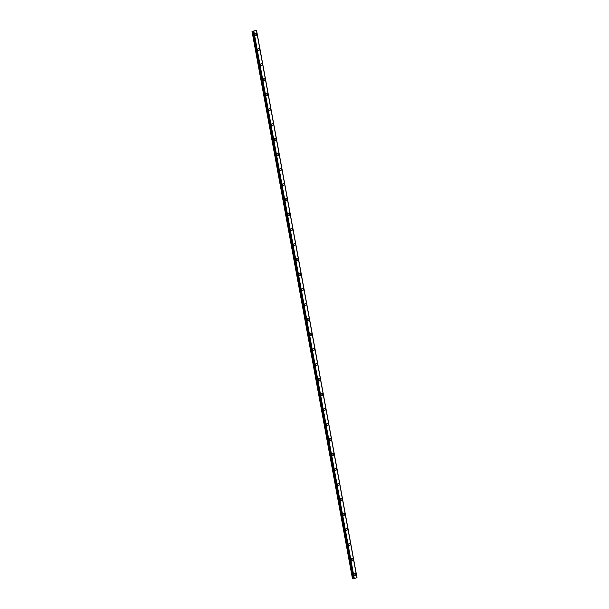 <?xml version="1.0" encoding="UTF-8"?>
<svg xmlns="http://www.w3.org/2000/svg" width="609" height="609" viewBox="0 0 609 609"><rect width="100%" height="100%" fill="white"/><g stroke="black" fill="none" stroke-linecap="round" stroke-linejoin="round"><path stroke-width="0.91" d="M354.918 573.434A0.959 0.822 -89.4 0 1 354.895 575.353A0.959 0.822 -89.4 0 1 354.918 573.434A0.959 0.822 -89.4 0 1 354.902 575.353M352.169 558.445A0.959 0.822 -89.4 0 1 352.147 560.364A0.959 0.822 -89.4 0 1 352.169 558.445A0.959 0.822 -89.4 0 1 352.147 560.364M349.414 543.449A0.959 0.822 -89.4 0 1 349.399 545.367A0.959 0.822 -89.4 0 1 349.414 543.449A0.959 0.822 -89.4 0 1 349.391 545.367M346.666 528.46A0.959 0.822 -89.4 0 1 346.643 530.37A0.959 0.822 -89.4 0 1 346.666 528.46A0.959 0.822 -89.4 0 1 346.643 530.37M343.91 513.463A0.959 0.822 -89.4 0 1 343.887 515.381A0.959 0.822 -89.4 0 1 343.91 513.463A0.959 0.822 -89.4 0 1 343.895 515.381M341.162 498.466A0.959 0.822 -89.4 0 1 341.139 500.385A0.959 0.822 -89.4 0 1 341.162 498.466A0.959 0.822 -89.4 0 1 341.139 500.385M338.406 483.477A0.959 0.822 -89.4 0 1 338.383 485.396A0.959 0.822 -89.4 0 1 338.406 483.477A0.959 0.822 -89.4 0 1 338.391 485.396M335.658 468.481A0.959 0.822 -89.4 0 1 335.635 470.399A0.959 0.822 -89.4 0 1 335.658 468.481A0.959 0.822 -89.4 0 1 335.635 470.399M332.902 453.484A0.959 0.822 -89.4 0 1 332.879 455.403A0.959 0.822 -89.4 0 1 332.902 453.484A0.959 0.822 -89.4 0 1 332.887 455.403M330.154 438.495A0.959 0.822 -89.4 0 1 330.131 440.414A0.959 0.822 -89.4 0 1 330.154 438.495A0.959 0.822 -89.4 0 1 330.131 440.414M327.398 423.499A0.959 0.822 -89.4 0 1 327.376 425.417A0.959 0.822 -89.4 0 1 327.398 423.499A0.959 0.822 -89.4 0 1 327.383 425.417M324.65 408.51A0.959 0.822 -89.4 0 1 324.627 410.428A0.959 0.822 -89.4 0 1 324.65 408.51A0.959 0.822 -89.4 0 1 324.627 410.428M321.895 393.513A0.959 0.822 -89.4 0 1 321.879 395.431A0.959 0.822 -89.4 0 1 321.895 393.513A0.959 0.822 -89.4 0 1 321.872 395.431M319.146 378.516A0.959 0.822 -89.4 0 1 319.124 380.435A0.959 0.822 -89.4 0 1 319.146 378.516A0.959 0.822 -89.4 0 1 319.124 380.435M316.391 363.527A0.959 0.822 -89.4 0 1 316.368 365.446A0.959 0.822 -89.4 0 1 316.391 363.527A0.959 0.822 -89.4 0 1 316.375 365.446M313.643 348.531A0.959 0.822 -89.4 0 1 313.62 350.449A0.959 0.822 -89.4 0 1 313.643 348.531A0.959 0.822 -89.4 0 1 313.62 350.449M310.887 333.542A0.959 0.822 -89.4 0 1 310.864 335.452A0.959 0.822 -89.4 0 1 310.887 333.542A0.959 0.822 -89.4 0 1 310.872 335.452M308.139 318.545A0.959 0.822 -89.4 0 1 308.116 320.463A0.959 0.822 -89.4 0 1 308.139 318.545A0.959 0.822 -89.4 0 1 308.116 320.463M305.383 303.548A0.959 0.822 -89.4 0 1 305.36 305.467A0.959 0.822 -89.4 0 1 305.383 303.548A0.959 0.822 -89.4 0 1 305.368 305.467M302.635 288.559A0.959 0.822 -89.4 0 1 302.612 290.478A0.959 0.822 -89.4 0 1 302.635 288.559A0.959 0.822 -89.4 0 1 302.612 290.478M299.879 273.563A0.959 0.822 -89.4 0 1 299.856 275.481A0.959 0.822 -89.4 0 1 299.879 273.563A0.959 0.822 -89.4 0 1 299.864 275.481M297.131 258.566A0.959 0.822 -89.4 0 1 297.108 260.485A0.959 0.822 -89.4 0 1 297.131 258.566A0.959 0.822 -89.4 0 1 297.108 260.485M294.375 243.577A0.959 0.822 -89.4 0 1 294.36 245.496A0.959 0.822 -89.4 0 1 294.375 243.577A0.959 0.822 -89.4 0 1 294.353 245.496M291.627 228.581A0.959 0.822 -89.4 0 1 291.604 230.499A0.959 0.822 -89.4 0 1 291.627 228.581A0.959 0.822 -89.4 0 1 291.604 230.499M288.872 213.592A0.959 0.822 -89.4 0 1 288.856 215.51A0.959 0.822 -89.4 0 1 288.872 213.592A0.959 0.822 -89.4 0 1 288.856 215.51M286.123 198.595A0.959 0.822 -89.4 0 1 286.101 200.513A0.959 0.822 -89.4 0 1 286.123 198.595A0.959 0.822 -89.4 0 1 286.101 200.513M283.368 183.598A0.959 0.822 -89.4 0 1 283.352 185.517A0.959 0.822 -89.4 0 1 283.368 183.598A0.959 0.822 -89.4 0 1 283.352 185.517M280.62 168.609A0.959 0.822 -89.4 0 1 280.597 170.528A0.959 0.822 -89.4 0 1 280.62 168.609A0.959 0.822 -89.4 0 1 280.597 170.528M277.864 153.613A0.959 0.822 -89.4 0 1 277.849 155.531A0.959 0.822 -89.4 0 1 277.864 153.613A0.959 0.822 -89.4 0 1 277.849 155.531M275.116 138.616A0.959 0.822 -89.4 0 1 275.093 140.534A0.959 0.822 -89.4 0 1 275.116 138.616A0.959 0.822 -89.4 0 1 275.093 140.534M272.36 123.627A0.959 0.822 -89.4 0 1 272.345 125.545A0.959 0.822 -89.4 0 1 272.36 123.627A0.959 0.822 -89.4 0 1 272.345 125.545M269.612 108.63A0.959 0.822 -89.4 0 1 269.589 110.549A0.959 0.822 -89.4 0 1 269.612 108.63A0.959 0.822 -89.4 0 1 269.589 110.549M266.856 93.641A0.959 0.822 -89.4 0 1 266.841 95.56A0.959 0.822 -89.4 0 1 266.856 93.641A0.959 0.822 -89.4 0 1 266.841 95.56M264.108 78.645A0.959 0.822 -89.4 0 1 264.085 80.563A0.959 0.822 -89.4 0 1 264.108 78.645A0.959 0.822 -89.4 0 1 264.085 80.563M261.352 63.648A0.959 0.822 -89.4 0 1 261.337 65.566A0.959 0.822 -89.4 0 1 261.352 63.648A0.959 0.822 -89.4 0 1 261.337 65.566M258.604 48.659A0.959 0.822 -89.4 0 1 258.581 50.577A0.959 0.822 -89.4 0 1 258.604 48.659A0.959 0.822 -89.4 0 1 258.581 50.577M255.849 33.662A0.959 0.822 -89.4 0 1 255.833 35.581A0.959 0.822 -89.4 0 1 255.856 33.662A0.959 0.822 -89.4 0 1 255.833 35.581M254.882 30.77L254.265 30.838M252.963 31.166L256.564 30.465L357.011 577.735L354.293 578.474L353.555 578.542L252.963 31.166L353.532 578.436M356.996 577.735L256.556 30.473L253.123 31.28L353.555 578.542M251.989 31.265L352.436 578.535L353.41 578.436M253.846 31.204L354.293 578.474L253.839 31.204M256.458 30.541L356.904 577.812M252.225 31.265L352.672 578.535M252.309 31.257L352.748 578.527M252.918 31.166L353.357 578.436M253.336 31.28L353.783 578.55M253.428 31.265L353.867 578.535M253.801 31.211L354.24 578.481M256.564 30.465L357.011 577.735"/></g></svg>
